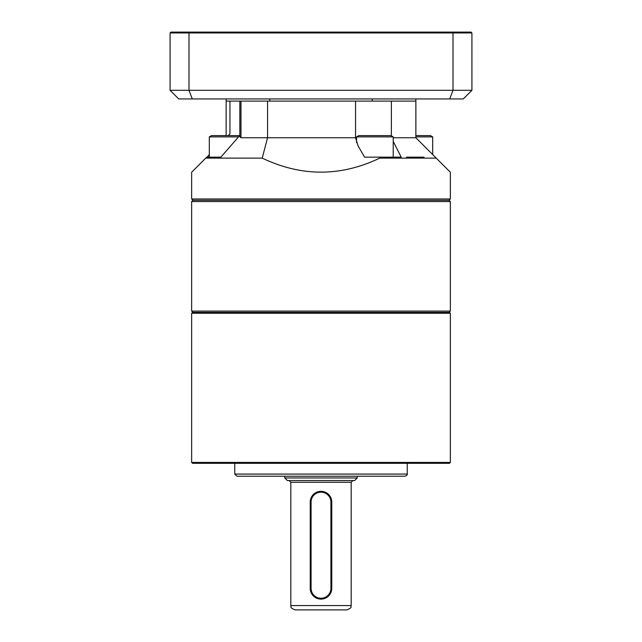 <?xml version="1.0" encoding="UTF-8"?>
<svg xmlns="http://www.w3.org/2000/svg" width="642" height="642" viewBox="0 0 642 642"><rect width="100%" height="100%" fill="white"/><g stroke="black" fill="none" stroke-linecap="round" stroke-linejoin="round"><path stroke-width="0.96" d="M255.083 476.228L386.917 476.228M450.355 462.433L449.496 463.291L192.504 463.291L191.645 462.433L450.355 462.433L450.355 313.24L191.645 313.24L191.645 462.433M191.645 313.24L192.504 312.373L449.496 312.373L450.355 313.24M405.086 476.228L236.914 476.228L234.763 474.077L407.237 474.077C407.71 474.526 406.988 475.241 405.086 476.228M407.237 463.291L407.237 474.077M449.063 200.264L192.937 200.264L449.063 200.264L450.355 198.972L191.645 198.972L192.937 200.264L191.645 201.556L450.355 201.556L449.063 200.264M450.355 198.972L450.355 172.241L436.231 158.117L379.775 158.117L379.526 157.146L364.568 157.146L358.092 145.935L355.556 137.741L355.556 101.091L226.136 101.091L226.136 98.932M393.225 137.749L415.864 137.741L415.864 101.091L391.363 101.091L391.363 135.807M228.295 135.59L229.94 133.937L229.94 101.091M239.851 135.398L220.88 157.146L206.732 157.146L191.645 172.241L191.645 198.972M379.775 158.117C340.589 176.815 301.411 176.815 262.225 158.117L205.769 158.117M239.851 101.091L240.991 101.091L240.991 137.741L239.851 136.65L239.851 101.091M355.556 137.741L267.57 137.741L267.57 101.091M262.225 158.117L267.57 137.741L240.991 137.741M226.136 135.59L226.136 101.091M415.864 137.741L436.231 158.117M379.526 157.146L401.21 157.146L393.225 141.409M207.085 157.146L209.316 154.561M406.53 157.146L424.057 157.146M321 480.545L352.907 480.545L351.182 482.27L290.818 482.27L289.093 480.545L321 480.545L287.367 480.545L284.783 477.953L357.217 477.953L354.633 480.545L321 480.545M321 609.9L295.127 609.9C288.33 606.987 292.038 606.923 290.818 605.591L351.182 605.591C349.962 606.923 353.67 606.987 346.873 609.9L321 609.9M310.222 502.1A10.778 10.778 0 0 1 321 491.323A10.778 10.778 0 0 1 331.778 502.1L331.778 588.337A10.778 10.778 0 0 1 321 599.122A10.778 10.778 0 0 1 310.222 588.337L310.222 502.1L311.081 502.1L311.081 588.337A9.919 9.919 0 0 0 321 598.256A9.919 9.919 0 0 0 330.919 588.337L330.919 502.1A9.919 9.919 0 0 0 321 492.181A9.919 9.919 0 0 0 311.081 502.1M171.245 91.469L170.082 90.313L170.082 32.959L170.941 32.1L452.682 32.1L453.011 32.959L188.989 32.959L188.989 90.313L453.011 90.313L453.011 32.959L471.918 32.959L471.918 90.313L470.755 91.469M452.682 32.1L471.059 32.1L471.918 32.959M391.363 101.091L269.8 101.091L269.8 98.932M449.729 98.932L453.011 90.313L471.918 90.313L463.291 98.932L178.709 98.932L170.082 90.313L188.989 90.313L192.271 98.932M415.864 101.091L415.864 98.932M372.2 101.091L372.2 98.932M189.318 32.1L188.989 32.959L170.082 32.959M358.814 135.59L390.986 135.59L393.225 136.882L356.575 136.882L358.814 135.59M209.316 157.146L209.316 136.882L211.555 135.59L239.699 135.59M209.316 136.882L238.655 136.882M415.864 135.59L430.445 135.59L432.684 136.882L415.864 136.882M192.937 312.373L191.645 311.081L450.355 311.081L450.355 201.556M331.778 502.1L330.919 502.1M311.081 588.337L310.222 588.337M331.778 588.337L330.919 588.337M234.763 463.291L234.763 474.077M284.783 476.228L284.783 477.953M357.217 476.228L357.217 477.953M290.818 482.27L290.818 605.591M351.182 482.27L351.182 605.591M386.107 157.258L386.54 157.146M393.225 157.146L393.225 136.882M356.575 142.612L356.575 136.882M432.684 154.561L432.684 136.882M449.063 312.373L450.355 311.081M191.645 311.081L191.645 201.556"/></g></svg>
